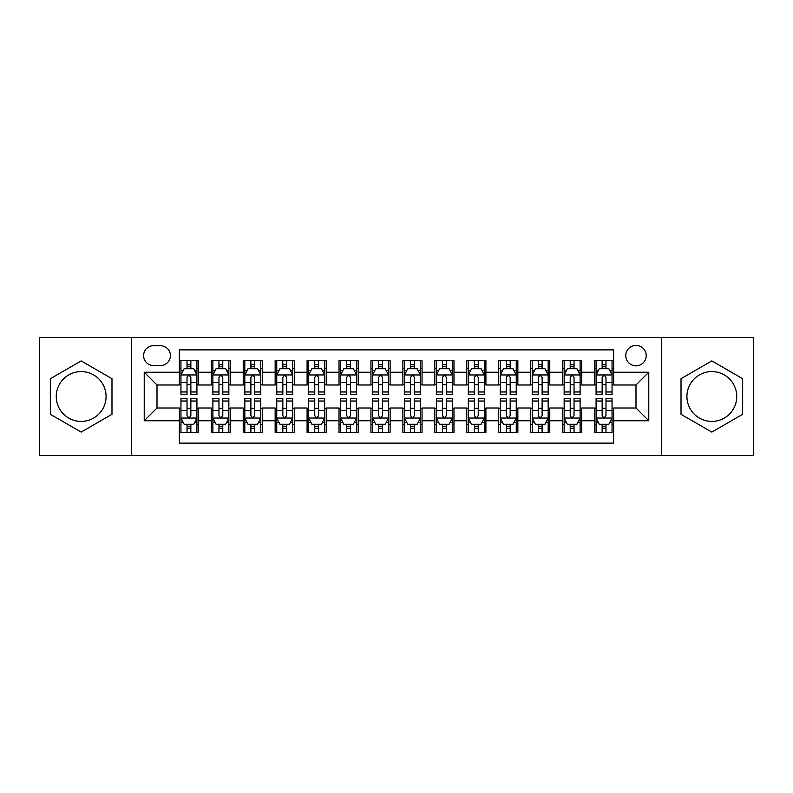 <?xml version="1.0" encoding="UTF-8"?>
<svg xmlns="http://www.w3.org/2000/svg" width="793" height="793" viewBox="0 0 793 793"><rect width="100%" height="100%" fill="white"/><g stroke="black" fill="none" stroke-linecap="round" stroke-linejoin="round"><path stroke-width="1.19" d="M711.836 371.59A24.91 24.91 0 0 0 686.926 396.5A24.91 24.91 0 0 0 711.836 421.41A24.91 24.91 0 0 0 736.747 396.5A24.91 24.91 0 0 0 711.836 371.59M635.996 345.411A10.22 10.22 0 0 0 625.776 355.631A10.22 10.22 0 0 0 635.996 365.841A10.22 10.22 0 0 0 646.216 355.631A10.22 10.22 0 0 0 635.996 345.411M81.164 421.41A24.91 24.91 0 0 1 56.253 396.5A24.91 24.91 0 0 1 81.164 371.59A24.91 24.91 0 0 1 106.074 396.5A24.91 24.91 0 0 1 81.164 421.41M661.54 455.579L753.35 455.579L753.35 337.421L661.54 337.421L661.54 455.579L131.46 455.579L131.46 337.421L39.65 337.421L39.65 455.579L131.46 455.579M613.643 360.577L594.482 360.577L594.482 372.234L581.715 372.234L581.715 385.001L594.482 385.001L594.482 372.234M581.715 372.234L581.715 360.577L562.554 360.577L562.554 372.234L549.777 372.234L549.777 385.001L562.554 385.001L562.554 372.234M549.777 372.234L549.777 360.577L530.616 360.577L530.616 372.234L517.849 372.234L517.849 385.001L530.616 385.001L530.616 372.234M517.849 372.234L517.849 360.577L498.688 360.577L498.688 372.234L485.911 372.234L485.911 385.001L498.688 385.001L498.688 372.234M485.911 372.234L485.911 360.577L466.75 360.577L466.75 372.234L453.983 372.234L453.983 385.001L466.75 385.001L466.75 372.234M453.983 372.234L453.983 360.577L434.822 360.577L434.822 372.234L422.045 372.234L422.045 385.001L434.822 385.001L434.822 372.234M422.045 372.234L422.045 360.577L402.884 360.577L402.884 372.234L390.116 372.234L390.116 385.001L402.884 385.001L402.884 372.234M390.116 372.234L390.116 360.577L370.955 360.577L370.955 372.234L358.178 372.234L358.178 385.001L370.955 385.001L370.955 372.234M358.178 372.234L358.178 360.577L339.017 360.577L339.017 372.234L326.25 372.234L326.25 385.001L339.017 385.001L339.017 372.234M326.25 372.234L326.25 360.577L307.089 360.577L307.089 372.234L294.312 372.234L294.312 385.001L307.089 385.001L307.089 372.234M294.312 372.234L294.312 360.577L275.151 360.577L275.151 372.234L262.384 372.234L262.384 385.001L275.151 385.001L275.151 372.234M262.384 372.234L262.384 360.577L243.223 360.577L243.223 372.234L230.446 372.234L230.446 385.001L243.223 385.001L243.223 372.234M230.446 372.234L230.446 360.577L211.285 360.577L211.285 385.001L198.518 385.001L198.518 360.577L179.357 360.577M179.357 432.423L198.518 432.423L198.518 407.999L211.285 407.999L211.285 432.423L230.446 432.423L230.446 407.999L243.223 407.999L243.223 420.766L230.446 420.766M243.223 420.766L243.223 432.423L262.384 432.423L262.384 407.999L275.151 407.999L275.151 420.766L262.384 420.766M275.151 420.766L275.151 432.423L294.312 432.423L294.312 407.999L307.089 407.999L307.089 420.766L294.312 420.766M307.089 420.766L307.089 432.423L326.25 432.423L326.25 407.999L339.017 407.999L339.017 420.766L326.25 420.766M339.017 420.766L339.017 432.423L358.178 432.423L358.178 407.999L370.955 407.999L370.955 420.766L358.178 420.766M370.955 420.766L370.955 432.423L390.116 432.423L390.116 407.999L402.884 407.999L402.884 420.766L390.116 420.766M402.884 420.766L402.884 432.423L422.045 432.423L422.045 407.999L434.822 407.999L434.822 420.766L422.045 420.766M434.822 420.766L434.822 432.423L453.983 432.423L453.983 407.999L466.75 407.999L466.75 420.766L453.983 420.766M466.75 420.766L466.75 432.423L485.911 432.423L485.911 407.999L498.688 407.999L498.688 420.766L485.911 420.766M498.688 420.766L498.688 432.423L517.849 432.423L517.849 407.999L530.616 407.999L530.616 420.766L517.849 420.766M530.616 420.766L530.616 432.423L549.777 432.423L549.777 407.999L562.554 407.999L562.554 420.766L549.777 420.766M562.554 420.766L562.554 432.423L581.715 432.423L581.715 407.999L594.482 407.999L594.482 420.766L581.715 420.766M153.495 365.523L160.513 365.523A9.903 9.903 0 0 0 170.416 355.631A9.903 9.903 0 0 0 160.513 345.728L153.495 345.728A9.903 9.903 0 0 0 143.592 355.631A9.903 9.903 0 0 0 153.495 365.523M661.54 337.421L131.46 337.421M613.643 372.234L613.643 349.882L179.357 349.882L179.357 385.001L157.004 385.001L157.004 407.999L179.357 407.999L179.357 443.118L613.643 443.118L613.643 407.999L635.996 407.999L635.996 385.001L613.643 385.001L613.643 372.234L648.773 372.234L648.773 420.766L613.643 420.766M179.357 420.766L144.227 420.766L144.227 372.234L179.357 372.234M594.482 420.766L594.482 432.423L613.643 432.423M179.357 368.557L180.953 368.557M187.019 368.557L190.855 368.557M196.922 368.557L198.518 368.557M179.357 384.684L180.953 384.684M187.019 384.684L190.855 384.684M196.922 384.684L198.518 384.684M179.357 408.316L180.953 408.316M187.019 408.316L190.855 408.316M196.922 408.316L198.518 408.316M179.357 424.443L180.953 424.443M187.019 424.443L190.855 424.443M196.922 424.443L198.518 424.443M211.285 384.684L212.891 384.684M218.957 384.684L222.783 384.684M228.85 384.684L230.446 384.684M211.285 368.557L212.891 368.557M218.957 368.557L222.783 368.557M228.85 368.557L230.446 368.557M211.285 408.316L212.891 408.316M218.957 408.316L222.783 408.316M228.85 408.316L230.446 408.316M211.285 424.443L212.891 424.443M218.957 424.443L222.783 424.443M228.85 424.443L230.446 424.443M243.223 408.316L244.819 408.316M250.885 408.316L254.722 408.316M260.788 408.316L262.384 408.316M243.223 424.443L244.819 424.443M250.885 424.443L254.722 424.443M260.788 424.443L262.384 424.443M243.223 368.557L244.819 368.557M250.885 368.557L254.722 368.557M260.788 368.557L262.384 368.557M243.223 384.684L244.819 384.684M250.885 384.684L254.722 384.684M260.788 384.684L262.384 384.684M275.151 408.316L276.747 408.316M282.823 408.316L286.65 408.316M292.716 408.316L294.312 408.316M275.151 424.443L276.747 424.443M282.823 424.443L286.65 424.443M292.716 424.443L294.312 424.443M275.151 368.557L276.747 368.557M282.823 368.557L286.65 368.557M292.716 368.557L294.312 368.557M275.151 384.684L276.747 384.684M282.823 384.684L286.65 384.684M292.716 384.684L294.312 384.684M307.089 408.316L308.685 408.316M314.752 408.316L318.588 408.316M324.654 408.316L326.25 408.316M307.089 424.443L308.685 424.443M314.752 424.443L318.588 424.443M324.654 424.443L326.25 424.443M307.089 368.557L308.685 368.557M314.752 368.557L318.588 368.557M324.654 368.557L326.25 368.557M307.089 384.684L308.685 384.684M314.752 384.684L318.588 384.684M324.654 384.684L326.25 384.684M339.017 408.316L340.613 408.316M346.68 408.316L350.516 408.316M356.582 408.316L358.178 408.316M339.017 424.443L340.613 424.443M346.68 424.443L350.516 424.443M356.582 424.443L358.178 424.443M339.017 368.557L340.613 368.557M346.68 368.557L350.516 368.557M356.582 368.557L358.178 368.557M339.017 384.684L340.613 384.684M346.68 384.684L350.516 384.684M356.582 384.684L358.178 384.684M370.955 408.316L372.551 408.316M378.618 408.316L382.454 408.316M388.52 408.316L390.116 408.316M370.955 424.443L372.551 424.443M378.618 424.443L382.454 424.443M388.52 424.443L390.116 424.443M370.955 368.557L372.551 368.557M378.618 368.557L382.454 368.557M388.52 368.557L390.116 368.557M370.955 384.684L372.551 384.684M378.618 384.684L382.454 384.684M388.52 384.684L390.116 384.684M402.884 408.316L404.48 408.316M410.546 408.316L414.382 408.316M420.449 408.316L422.045 408.316M402.884 424.443L404.48 424.443M410.546 424.443L414.382 424.443M420.449 424.443L422.045 424.443M402.884 368.557L404.48 368.557M410.546 368.557L414.382 368.557M420.449 368.557L422.045 368.557M402.884 384.684L404.48 384.684M410.546 384.684L414.382 384.684M420.449 384.684L422.045 384.684M434.822 408.316L436.418 408.316M442.484 408.316L446.32 408.316M452.387 408.316L453.983 408.316M434.822 424.443L436.418 424.443M442.484 424.443L446.32 424.443M452.387 424.443L453.983 424.443M434.822 368.557L436.418 368.557M442.484 368.557L446.32 368.557M452.387 368.557L453.983 368.557M434.822 384.684L436.418 384.684M442.484 384.684L446.32 384.684M452.387 384.684L453.983 384.684M466.75 408.316L468.346 408.316M474.412 408.316L478.248 408.316M484.315 408.316L485.911 408.316M466.75 424.443L468.346 424.443M474.412 424.443L478.248 424.443M484.315 424.443L485.911 424.443M466.75 368.557L468.346 368.557M474.412 368.557L478.248 368.557M484.315 368.557L485.911 368.557M466.75 384.684L468.346 384.684M474.412 384.684L478.248 384.684M484.315 384.684L485.911 384.684M498.688 408.316L500.284 408.316M506.35 408.316L510.177 408.316M516.253 408.316L517.849 408.316M498.688 424.443L500.284 424.443M506.35 424.443L510.177 424.443M516.253 424.443L517.849 424.443M498.688 368.557L500.284 368.557M506.35 368.557L510.177 368.557M516.253 368.557L517.849 368.557M498.688 384.684L500.284 384.684M506.35 384.684L510.177 384.684M516.253 384.684L517.849 384.684M530.616 408.316L532.212 408.316M538.278 408.316L542.115 408.316M548.181 408.316L549.777 408.316M530.616 424.443L532.212 424.443M538.278 424.443L542.115 424.443M548.181 424.443L549.777 424.443M530.616 368.557L532.212 368.557M538.278 368.557L542.115 368.557M548.181 368.557L549.777 368.557M530.616 384.684L532.212 384.684M538.278 384.684L542.115 384.684M548.181 384.684L549.777 384.684M562.554 408.316L564.15 408.316M570.217 408.316L574.043 408.316M580.109 408.316L581.715 408.316M562.554 424.443L564.15 424.443M570.217 424.443L574.043 424.443M580.109 424.443L581.715 424.443M562.554 368.557L564.15 368.557M570.217 368.557L574.043 368.557M580.109 368.557L581.715 368.557M562.554 384.684L564.15 384.684M570.217 384.684L574.043 384.684M580.109 384.684L581.715 384.684M594.482 408.316L596.078 408.316M602.145 408.316L605.981 408.316M612.047 408.316L613.643 408.316M594.482 424.443L596.078 424.443M602.145 424.443L605.981 424.443M612.047 424.443L613.643 424.443M594.482 368.557L596.078 368.557M602.145 368.557L605.981 368.557M612.047 368.557L613.643 368.557M594.482 384.684L596.078 384.684M602.145 384.684L605.981 384.684M612.047 384.684L613.643 384.684M157.004 385.001L144.227 372.234M157.004 407.999L144.227 420.766M648.773 372.234L635.996 385.001M648.773 420.766L635.996 407.999M81.164 432.086L111.982 414.293L111.982 378.707L81.164 360.914L50.346 378.707L50.346 414.293L81.164 432.086M742.654 378.707L711.836 360.914L681.018 378.707L681.018 414.293L711.836 432.086L742.654 414.293L742.654 378.707M190.855 364.73L187.019 364.73M196.922 391.98L190.855 391.98L190.855 394.587L196.922 394.587L196.922 375.109L193.73 368.715L184.145 368.715L180.953 375.109L180.953 394.587L187.019 394.587L187.019 391.98L180.953 391.98M180.953 375.109L180.953 360.577M196.922 375.109L196.922 360.577M187.019 368.715L187.019 360.577M190.855 360.577L190.855 368.715M190.855 391.98L190.855 377.498C189.577 375.039 188.298 375.039 187.019 377.498L187.019 391.98M187.019 428.27L190.855 428.27M180.953 401.02L187.019 401.02L187.019 398.413L180.953 398.413L180.953 417.891L184.145 424.285L193.73 424.285L196.922 417.891L196.922 398.413L190.855 398.413L190.855 401.02L196.922 401.02M196.922 417.891L196.922 432.423M180.953 417.891L180.953 432.423M190.855 424.285L190.855 432.423M187.019 432.423L187.019 424.285M187.019 401.02L187.019 415.502C188.298 417.961 189.577 417.961 190.855 415.502L190.855 401.02M222.783 364.73L218.957 364.73M228.85 391.98L222.783 391.98L222.783 394.587L228.85 394.587L228.85 375.109L225.658 368.715L216.083 368.715L212.891 375.109L212.891 394.587L218.957 394.587L218.957 391.98L212.891 391.98M212.891 375.109L212.891 360.577M228.85 375.109L228.85 360.577M218.957 368.715L218.957 360.577M222.783 360.577L222.783 368.715M222.783 391.98L222.783 377.498C221.505 375.039 220.236 375.039 218.957 377.498L218.957 391.98M254.722 364.73L250.885 364.73M260.788 391.98L254.722 391.98L254.722 394.587L260.788 394.587L260.788 375.109L257.596 368.715L248.011 368.715L244.819 375.109L244.819 394.587L250.885 394.587L250.885 391.98L244.819 391.98M244.819 375.109L244.819 360.577M260.788 375.109L260.788 360.577M250.885 368.715L250.885 360.577M254.722 360.577L254.722 368.715M254.722 391.98L254.722 377.498C253.443 375.039 252.164 375.039 250.885 377.498L250.885 391.98M286.65 364.73L282.823 364.73M292.716 391.98L286.65 391.98L286.65 394.587L292.716 394.587L292.716 375.109L289.524 368.715L279.949 368.715L276.747 375.109L276.747 394.587L282.823 394.587L282.823 391.98L276.747 391.98M276.747 375.109L276.747 360.577M292.716 375.109L292.716 360.577M282.823 368.715L282.823 360.577M286.65 360.577L286.65 368.715M286.65 391.98L286.65 377.498C285.371 375.039 284.102 375.039 282.823 377.498L282.823 391.98M318.588 364.73L314.752 364.73M324.654 391.98L318.588 391.98L318.588 394.587L324.654 394.587L324.654 375.109L321.462 368.715L311.877 368.715L308.685 375.109L308.685 394.587L314.752 394.587L314.752 391.98L308.685 391.98M308.685 375.109L308.685 360.577M324.654 375.109L324.654 360.577M314.752 368.715L314.752 360.577M318.588 360.577L318.588 368.715M318.588 391.98L318.588 377.498C317.309 375.039 316.03 375.039 314.752 377.498L314.752 391.98M218.957 428.27L222.783 428.27M212.891 401.02L218.957 401.02L218.957 398.413L212.891 398.413L212.891 417.891L216.083 424.285L225.658 424.285L228.85 417.891L228.85 398.413L222.783 398.413L222.783 401.02L228.85 401.02M228.85 417.891L228.85 432.423M212.891 417.891L212.891 432.423M222.783 424.285L222.783 432.423M218.957 432.423L218.957 424.285M218.957 401.02L218.957 415.502C220.226 417.961 221.505 417.961 222.783 415.502L222.783 401.02M250.885 428.27L254.722 428.27M244.819 401.02L250.885 401.02L250.885 398.413L244.819 398.413L244.819 417.891L248.011 424.285L257.596 424.285L260.788 417.891L260.788 398.413L254.722 398.413L254.722 401.02L260.788 401.02M260.788 417.891L260.788 432.423M244.819 417.891L244.819 432.423M254.722 424.285L254.722 432.423M250.885 432.423L250.885 424.285M250.885 401.02L250.885 415.502C252.164 417.961 253.443 417.961 254.722 415.502L254.722 401.02M282.823 428.27L286.65 428.27M276.747 401.02L282.823 401.02L282.823 398.413L276.747 398.413L276.747 417.891L279.949 424.285L289.524 424.285L292.716 417.891L292.716 398.413L286.65 398.413L286.65 401.02L292.716 401.02M292.716 417.891L292.716 432.423M276.747 417.891L276.747 432.423M286.65 424.285L286.65 432.423M282.823 432.423L282.823 424.285M282.823 401.02L282.823 415.502C284.092 417.961 285.371 417.961 286.65 415.502L286.65 401.02M314.752 428.27L318.588 428.27M308.685 401.02L314.752 401.02L314.752 398.413L308.685 398.413L308.685 417.891L311.877 424.285L321.462 424.285L324.654 417.891L324.654 398.413L318.588 398.413L318.588 401.02L324.654 401.02M324.654 417.891L324.654 432.423M308.685 417.891L308.685 432.423M318.588 424.285L318.588 432.423M314.752 432.423L314.752 424.285M314.752 401.02L314.752 415.502C316.03 417.961 317.309 417.961 318.588 415.502L318.588 401.02M350.516 364.73L346.68 364.73M356.582 391.98L350.516 391.98L350.516 394.587L356.582 394.587L356.582 375.109L353.391 368.715L343.815 368.715L340.613 375.109L340.613 394.587L346.68 394.587L346.68 391.98L340.613 391.98M340.613 375.109L340.613 360.577M356.582 375.109L356.582 360.577M346.68 368.715L346.68 360.577M350.516 360.577L350.516 368.715M350.516 391.98L350.516 377.498C349.237 375.039 347.968 375.039 346.68 377.498L346.68 391.98M346.68 428.27L350.516 428.27M340.613 401.02L346.68 401.02L346.68 398.413L340.613 398.413L340.613 417.891L343.815 424.285L353.391 424.285L356.582 417.891L356.582 398.413L350.516 398.413L350.516 401.02L356.582 401.02M356.582 417.891L356.582 432.423M340.613 417.891L340.613 432.423M350.516 424.285L350.516 432.423M346.68 432.423L346.68 424.285M346.68 401.02L346.68 415.502C347.958 417.961 349.237 417.961 350.516 415.502L350.516 401.02M382.454 364.73L378.618 364.73M388.52 391.98L382.454 391.98L382.454 394.587L388.52 394.587L388.52 375.109L385.319 368.715L375.743 368.715L372.551 375.109L372.551 394.587L378.618 394.587L378.618 391.98L372.551 391.98M372.551 375.109L372.551 360.577M388.52 375.109L388.52 360.577M378.618 368.715L378.618 360.577M382.454 360.577L382.454 368.715M382.454 391.98L382.454 377.498C381.175 375.039 379.897 375.039 378.618 377.498L378.618 391.98M378.618 428.27L382.454 428.27M372.551 401.02L378.618 401.02L378.618 398.413L372.551 398.413L372.551 417.891L375.743 424.285L385.319 424.285L388.52 417.891L388.52 398.413L382.454 398.413L382.454 401.02L388.52 401.02M388.52 417.891L388.52 432.423M372.551 417.891L372.551 432.423M382.454 424.285L382.454 432.423M378.618 432.423L378.618 424.285M378.618 401.02L378.618 415.502C379.897 417.961 381.175 417.961 382.454 415.502L382.454 401.02M414.382 364.73L410.546 364.73M420.449 391.98L414.382 391.98L414.382 394.587L420.449 394.587L420.449 375.109L417.257 368.715L407.681 368.715L404.48 375.109L404.48 394.587L410.546 394.587L410.546 391.98L404.48 391.98M404.48 375.109L404.48 360.577M420.449 375.109L420.449 360.577M410.546 368.715L410.546 360.577M414.382 360.577L414.382 368.715M414.382 391.98L414.382 377.498C413.103 375.039 411.825 375.039 410.546 377.498L410.546 391.98M410.546 428.27L414.382 428.27M404.48 401.02L410.546 401.02L410.546 398.413L404.48 398.413L404.48 417.891L407.681 424.285L417.257 424.285L420.449 417.891L420.449 398.413L414.382 398.413L414.382 401.02L420.449 401.02M420.449 417.891L420.449 432.423M404.48 417.891L404.48 432.423M414.382 424.285L414.382 432.423M410.546 432.423L410.546 424.285M410.546 401.02L410.546 415.502C411.825 417.961 413.103 417.961 414.382 415.502L414.382 401.02M446.32 364.73L442.484 364.73M452.387 391.98L446.32 391.98L446.32 394.587L452.387 394.587L452.387 375.109L449.185 368.715L439.609 368.715L436.418 375.109L436.418 394.587L442.484 394.587L442.484 391.98L436.418 391.98M436.418 375.109L436.418 360.577M452.387 375.109L452.387 360.577M442.484 368.715L442.484 360.577M446.32 360.577L446.32 368.715M446.32 391.98L446.32 377.498C445.042 375.039 443.763 375.039 442.484 377.498L442.484 391.98M442.484 428.27L446.32 428.27M436.418 401.02L442.484 401.02L442.484 398.413L436.418 398.413L436.418 417.891L439.609 424.285L449.185 424.285L452.387 417.891L452.387 398.413L446.32 398.413L446.32 401.02L452.387 401.02M452.387 417.891L452.387 432.423M436.418 417.891L436.418 432.423M446.32 424.285L446.32 432.423M442.484 432.423L442.484 424.285M442.484 401.02L442.484 415.502C443.763 417.961 445.032 417.961 446.32 415.502L446.32 401.02M478.248 364.73L474.412 364.73M484.315 391.98L478.248 391.98L478.248 394.587L484.315 394.587L484.315 375.109L481.123 368.715L471.538 368.715L468.346 375.109L468.346 394.587L474.412 394.587L474.412 391.98L468.346 391.98M468.346 375.109L468.346 360.577M484.315 375.109L484.315 360.577M474.412 368.715L474.412 360.577M478.248 360.577L478.248 368.715M478.248 391.98L478.248 377.498C476.97 375.039 475.691 375.039 474.412 377.498L474.412 391.98M474.412 428.27L478.248 428.27M468.346 401.02L474.412 401.02L474.412 398.413L468.346 398.413L468.346 417.891L471.538 424.285L481.123 424.285L484.315 417.891L484.315 398.413L478.248 398.413L478.248 401.02L484.315 401.02M484.315 417.891L484.315 432.423M468.346 417.891L468.346 432.423M478.248 424.285L478.248 432.423M474.412 432.423L474.412 424.285M474.412 401.02L474.412 415.502C475.691 417.961 476.97 417.961 478.248 415.502L478.248 401.02M510.177 364.73L506.35 364.73M516.253 391.98L510.177 391.98L510.177 394.587L516.253 394.587L516.253 375.109L513.051 368.715L503.476 368.715L500.284 375.109L500.284 394.587L506.35 394.587L506.35 391.98L500.284 391.98M500.284 375.109L500.284 360.577M516.253 375.109L516.253 360.577M506.35 368.715L506.35 360.577M510.177 360.577L510.177 368.715M510.177 391.98L510.177 377.498C508.908 375.039 507.629 375.039 506.35 377.498L506.35 391.98M506.35 428.27L510.177 428.27M500.284 401.02L506.35 401.02L506.35 398.413L500.284 398.413L500.284 417.891L503.476 424.285L513.051 424.285L516.253 417.891L516.253 398.413L510.177 398.413L510.177 401.02L516.253 401.02M516.253 417.891L516.253 432.423M500.284 417.891L500.284 432.423M510.177 424.285L510.177 432.423M506.35 432.423L506.35 424.285M506.35 401.02L506.35 415.502C507.629 417.961 508.898 417.961 510.177 415.502L510.177 401.02M542.115 364.73L538.278 364.73M548.181 391.98L542.115 391.98L542.115 394.587L548.181 394.587L548.181 375.109L544.989 368.715L535.404 368.715L532.212 375.109L532.212 394.587L538.278 394.587L538.278 391.98L532.212 391.98M532.212 375.109L532.212 360.577M548.181 375.109L548.181 360.577M538.278 368.715L538.278 360.577M542.115 360.577L542.115 368.715M542.115 391.98L542.115 377.498C540.836 375.039 539.557 375.039 538.278 377.498L538.278 391.98M538.278 428.27L542.115 428.27M532.212 401.02L538.278 401.02L538.278 398.413L532.212 398.413L532.212 417.891L535.404 424.285L544.989 424.285L548.181 417.891L548.181 398.413L542.115 398.413L542.115 401.02L548.181 401.02M548.181 417.891L548.181 432.423M532.212 417.891L532.212 432.423M542.115 424.285L542.115 432.423M538.278 432.423L538.278 424.285M538.278 401.02L538.278 415.502C539.557 417.961 540.836 417.961 542.115 415.502L542.115 401.02M574.043 364.73L570.217 364.73M580.109 391.98L574.043 391.98L574.043 394.587L580.109 394.587L580.109 375.109L576.917 368.715L567.342 368.715L564.15 375.109L564.15 394.587L570.217 394.587L570.217 391.98L564.15 391.98M564.15 375.109L564.15 360.577M580.109 375.109L580.109 360.577M570.217 368.715L570.217 360.577M574.043 360.577L574.043 368.715M574.043 391.98L574.043 377.498C572.774 375.039 571.495 375.039 570.217 377.498L570.217 391.98M570.217 428.27L574.043 428.27M564.15 401.02L570.217 401.02L570.217 398.413L564.15 398.413L564.15 417.891L567.342 424.285L576.917 424.285L580.109 417.891L580.109 398.413L574.043 398.413L574.043 401.02L580.109 401.02M580.109 417.891L580.109 432.423M564.15 417.891L564.15 432.423M574.043 424.285L574.043 432.423M570.217 432.423L570.217 424.285M570.217 401.02L570.217 415.502C571.495 417.961 572.764 417.961 574.043 415.502L574.043 401.02M605.981 364.73L602.145 364.73M612.047 391.98L605.981 391.98L605.981 394.587L612.047 394.587L612.047 375.109L608.855 368.715L599.27 368.715L596.078 375.109L596.078 394.587L602.145 394.587L602.145 391.98L596.078 391.98M596.078 375.109L596.078 360.577M612.047 375.109L612.047 360.577M602.145 368.715L602.145 360.577M605.981 360.577L605.981 368.715M605.981 391.98L605.981 377.498C604.702 375.039 603.423 375.039 602.145 377.498L602.145 391.98M602.145 428.27L605.981 428.27M596.078 401.02L602.145 401.02L602.145 398.413L596.078 398.413L596.078 417.891L599.27 424.285L608.855 424.285L612.047 417.891L612.047 398.413L605.981 398.413L605.981 401.02L612.047 401.02M612.047 417.891L612.047 432.423M596.078 417.891L596.078 432.423M605.981 424.285L605.981 432.423M602.145 432.423L602.145 424.285M602.145 401.02L602.145 415.502C603.423 417.961 604.702 417.961 605.981 415.502L605.981 401.02M211.285 420.766L198.518 420.766M211.285 372.234L198.518 372.234M196.842 374.95L181.032 374.95M180.953 370.48L183.272 370.48M194.602 370.48L196.922 370.48M187.019 382.504L180.953 382.504M196.922 382.504L190.855 382.504M190.855 366.762L187.019 366.762M181.032 418.05L196.842 418.05M196.922 422.52L194.602 422.52M183.272 422.52L180.953 422.52M190.855 410.496L196.922 410.496M180.953 410.496L187.019 410.496M187.019 426.238L190.855 426.238M228.771 374.95L212.97 374.95M212.891 370.48L215.2 370.48M226.54 370.48L228.85 370.48M218.957 382.504L212.891 382.504M228.85 382.504L222.783 382.504M222.783 366.762L218.957 366.762M260.709 374.95L244.898 374.95M244.819 370.48L247.138 370.48M258.468 370.48L260.788 370.48M250.885 382.504L244.819 382.504M260.788 382.504L254.722 382.504M254.722 366.762L250.885 366.762M292.637 374.95L276.836 374.95M276.747 370.48L279.067 370.48M290.407 370.48L292.716 370.48M282.823 382.504L276.747 382.504M292.716 382.504L286.65 382.504M286.65 366.762L282.823 366.762M324.575 374.95L308.764 374.95M308.685 370.48L310.995 370.48M322.335 370.48L324.654 370.48M314.752 382.504L308.685 382.504M324.654 382.504L318.588 382.504M318.588 366.762L314.752 366.762M212.97 418.05L228.771 418.05M228.85 422.52L226.54 422.52M215.2 422.52L212.891 422.52M222.783 410.496L228.85 410.496M212.891 410.496L218.957 410.496M218.957 426.238L222.783 426.238M244.898 418.05L260.709 418.05M260.788 422.52L258.468 422.52M247.138 422.52L244.819 422.52M254.722 410.496L260.788 410.496M244.819 410.496L250.885 410.496M250.885 426.238L254.722 426.238M276.836 418.05L292.637 418.05M292.716 422.52L290.407 422.52M279.067 422.52L276.747 422.52M286.65 410.496L292.716 410.496M276.747 410.496L282.823 410.496M282.823 426.238L286.65 426.238M308.764 418.05L324.575 418.05M324.654 422.52L322.335 422.52M310.995 422.52L308.685 422.52M318.588 410.496L324.654 410.496M308.685 410.496L314.752 410.496M314.752 426.238L318.588 426.238M356.503 374.95L340.693 374.95M340.613 370.48L342.933 370.48M354.273 370.48L356.582 370.48M346.68 382.504L340.613 382.504M356.582 382.504L350.516 382.504M350.516 366.762L346.68 366.762M340.693 418.05L356.503 418.05M356.582 422.52L354.273 422.52M342.933 422.52L340.613 422.52M350.516 410.496L356.582 410.496M340.613 410.496L346.68 410.496M346.68 426.238L350.516 426.238M388.441 374.95L372.631 374.95M372.551 370.48L374.861 370.48M386.201 370.48L388.52 370.48M378.618 382.504L372.551 382.504M388.52 382.504L382.454 382.504M382.454 366.762L378.618 366.762M372.631 418.05L388.441 418.05M388.52 422.52L386.201 422.52M374.861 422.52L372.551 422.52M382.454 410.496L388.52 410.496M372.551 410.496L378.618 410.496M378.618 426.238L382.454 426.238M420.369 374.95L404.559 374.95M404.48 370.48L406.799 370.48M418.139 370.48L420.449 370.48M410.546 382.504L404.48 382.504M420.449 382.504L414.382 382.504M414.382 366.762L410.546 366.762M404.559 418.05L420.369 418.05M420.449 422.52L418.139 422.52M406.799 422.52L404.48 422.52M414.382 410.496L420.449 410.496M404.48 410.496L410.546 410.496M410.546 426.238L414.382 426.238M452.307 374.95L436.497 374.95M436.418 370.48L438.727 370.48M450.067 370.48L452.387 370.48M442.484 382.504L436.418 382.504M452.387 382.504L446.32 382.504M446.32 366.762L442.484 366.762M436.497 418.05L452.307 418.05M452.387 422.52L450.067 422.52M438.727 422.52L436.418 422.52M446.32 410.496L452.387 410.496M436.418 410.496L442.484 410.496M442.484 426.238L446.32 426.238M484.236 374.95L468.425 374.95M468.346 370.48L470.665 370.48M482.005 370.48L484.315 370.48M474.412 382.504L468.346 382.504M484.315 382.504L478.248 382.504M478.248 366.762L474.412 366.762M468.425 418.05L484.236 418.05M484.315 422.52L482.005 422.52M470.665 422.52L468.346 422.52M478.248 410.496L484.315 410.496M468.346 410.496L474.412 410.496M474.412 426.238L478.248 426.238M516.164 374.95L500.363 374.95M500.284 370.48L502.593 370.48M513.933 370.48L516.253 370.48M506.35 382.504L500.284 382.504M516.253 382.504L510.177 382.504M510.177 366.762L506.35 366.762M500.363 418.05L516.164 418.05M516.253 422.52L513.933 422.52M502.593 422.52L500.284 422.52M510.177 410.496L516.253 410.496M500.284 410.496L506.35 410.496M506.35 426.238L510.177 426.238M548.102 374.95L532.291 374.95M532.212 370.48L534.532 370.48M545.862 370.48L548.181 370.48M538.278 382.504L532.212 382.504M548.181 382.504L542.115 382.504M542.115 366.762L538.278 366.762M532.291 418.05L548.102 418.05M548.181 422.52L545.862 422.52M534.532 422.52L532.212 422.52M542.115 410.496L548.181 410.496M532.212 410.496L538.278 410.496M538.278 426.238L542.115 426.238M580.03 374.95L564.229 374.95M564.15 370.48L566.46 370.48M577.8 370.48L580.109 370.48M570.217 382.504L564.15 382.504M580.109 382.504L574.043 382.504M574.043 366.762L570.217 366.762M564.229 418.05L580.03 418.05M580.109 422.52L577.8 422.52M566.46 422.52L564.15 422.52M574.043 410.496L580.109 410.496M564.15 410.496L570.217 410.496M570.217 426.238L574.043 426.238M611.968 374.95L596.158 374.95M596.078 370.48L598.398 370.48M609.728 370.48L612.047 370.48M602.145 382.504L596.078 382.504M612.047 382.504L605.981 382.504M605.981 366.762L602.145 366.762M596.158 418.05L611.968 418.05M612.047 422.52L609.728 422.52M598.398 422.52L596.078 422.52M605.981 410.496L612.047 410.496M596.078 410.496L602.145 410.496M602.145 426.238L605.981 426.238"/></g></svg>
